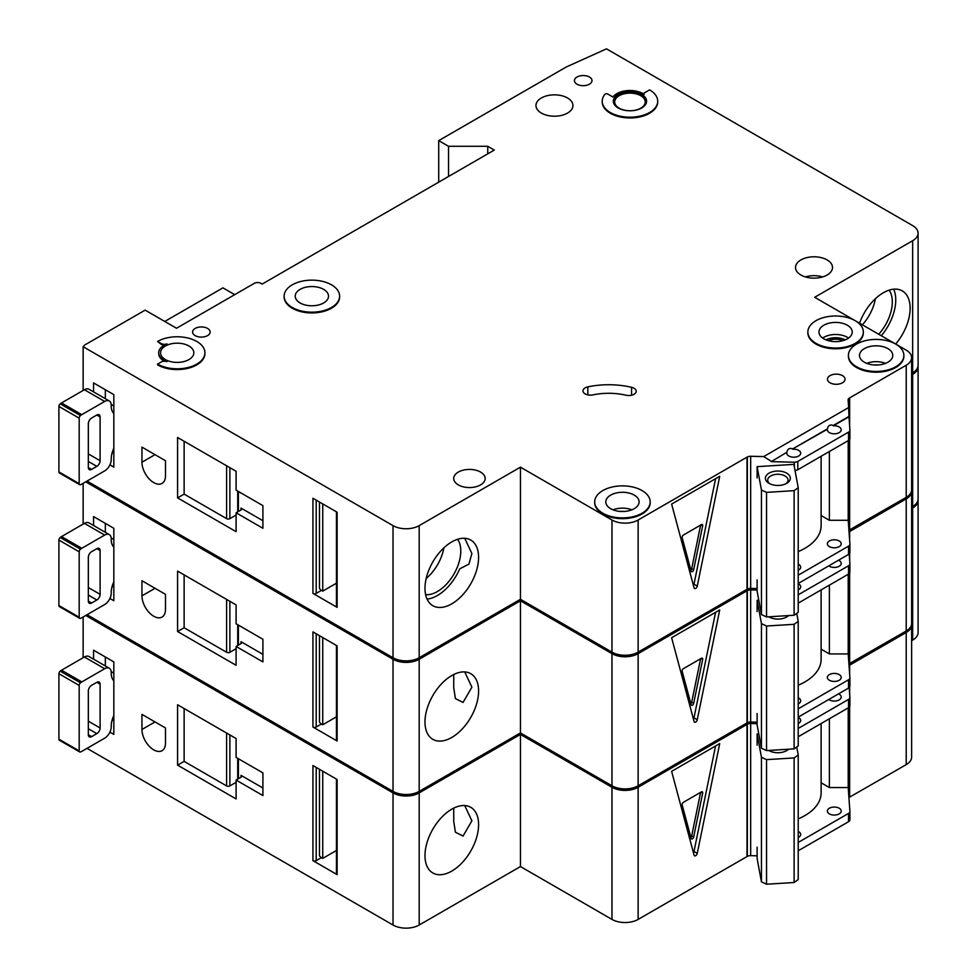 <?xml version="1.0" encoding="UTF-8"?>
<svg xmlns="http://www.w3.org/2000/svg" width="977" height="977" viewBox="0 0 977 977"><rect width="100%" height="100%" fill="white"/><g stroke="black" fill="none" stroke-linecap="round" stroke-linejoin="round"><path stroke-width="1.47" d="M769.033 483.346L769.033 483.346A12.481 7.205 180 0 1 769.033 473.149A12.481 7.205 180 0 1 786.693 473.149A12.481 7.205 180 0 1 786.693 483.346A12.481 7.205 180 0 1 769.033 483.346M785.789 483.823A10.173 5.874 0 0 0 788.036 480.134A10.173 5.874 0 0 0 785.056 475.982A10.173 5.874 0 0 0 773.967 474.712A10.173 5.874 0 0 0 767.69 480.134A10.173 5.874 0 0 0 769.937 483.823M761.449 490.002L766.542 492.371L794.118 490.662L794.118 615.241L798.221 612.298L798.221 487.731L793.886 464.368L757.114 466.652L761.449 490.002L761.449 614.582L766.542 616.951L794.118 615.241M794.118 490.662L798.221 487.731M798.221 551.602A55.481 32.033 0 0 0 821.12 525.675L821.12 456.271M757.114 579.898L757.114 591.219L761.449 614.582M757.114 466.652L757.114 477.973M766.542 492.371L766.542 616.951M427.059 599.084A37.908 21.885 120 0 0 437.403 595.518A37.908 21.885 120 0 0 459.715 568.846L468.923 564.095L471.891 553.556L464.722 538.278M425.618 594.663A33.047 19.076 120 0 0 437.403 591.537A33.047 19.076 120 0 0 457.676 566.281A33.047 19.076 120 0 0 457.578 539.292M426.18 578.494A33.047 19.076 120 0 0 443.863 547.877M113.833 448.248A18.49 10.674 120 0 0 111.219 458.811L111.219 459.569A9.245 5.337 120 0 1 104.686 470.89L81.799 484.103A9.245 5.337 120 0 1 80.493 484.714A2.308 1.331 120 0 1 79.662 484.677A2.308 1.331 120 0 1 79.186 483.615L79.186 418.156L58.913 406.456A2.308 1.331 -60 0 1 60.22 403.855A9.245 5.337 -60 0 1 61.527 402.939L84.413 389.725A9.245 5.337 -60 0 1 89.041 389.273L109.302 400.973A9.245 5.337 120 0 0 104.686 401.437L81.799 414.651A9.245 5.337 120 0 0 80.493 415.555A2.308 1.331 120 0 0 79.186 418.156M79.662 484.677L59.389 472.966A2.308 1.331 -60 0 1 58.913 471.915L58.913 406.456M105.333 389.738L105.333 398.677M109.302 400.973A9.245 5.337 120 0 1 111.219 405.211L111.219 405.968A18.49 10.674 120 0 0 113.833 413.515M88.333 467.495L91.606 469.387A4.629 2.675 120 0 1 89.298 469.607A4.629 2.675 120 0 1 88.333 467.495L88.333 423.7A4.629 2.675 120 0 1 91.606 418.046L96.833 415.017L100.106 416.91A4.629 2.675 120 0 0 99.153 414.798A4.629 2.675 120 0 0 96.833 415.017M100.106 416.91L100.106 460.704A4.629 2.675 120 0 1 96.833 466.359L91.606 469.387M113.833 453.523L112.184 452.571M111.183 404.356L113.833 405.895M878.726 334.268A33.047 19.076 120 0 0 889.119 290.157M862.373 324.828A33.047 19.076 120 0 0 875.392 298.73M881.291 335.758A37.908 21.885 120 0 0 893.674 289.192M195.156 335.612A8.781 5.068 180 0 1 192.591 332.021A8.781 5.068 180 0 1 198.013 327.332A8.781 5.068 180 0 1 207.576 328.431A8.781 5.068 180 0 1 210.153 332.021A8.781 5.068 180 0 1 204.73 336.711A8.781 5.068 180 0 1 195.156 335.612M577.004 84.193A8.781 5.068 180 0 1 574.427 80.615A8.781 5.068 180 0 1 579.85 75.925A8.781 5.068 180 0 1 589.424 77.024A8.781 5.068 180 0 1 592.001 80.615A8.781 5.068 180 0 1 586.579 85.292A8.781 5.068 180 0 1 577.004 84.193M153.719 482.601A16.646 9.611 -120 0 0 162.048 483.42A16.646 9.611 -120 0 0 165.492 475.799L165.492 460.704L141.946 447.112L141.946 462.206A16.646 9.611 -120 0 0 153.719 482.601M842.919 340.655A11.785 6.802 0 0 0 828.276 340.655M634.036 388.248A7.401 4.274 180 0 1 636.198 391.264A7.401 4.274 180 0 1 626.037 395.233A46.237 26.697 180 0 0 592.905 394.891A7.401 4.274 180 0 1 582.976 390.885A7.401 4.274 180 0 1 587.836 386.868A61.026 35.233 180 0 1 631.582 387.307A7.401 4.274 180 0 1 634.036 388.248M292.257 307.486A27.735 16.011 0 0 0 322.483 310.955A27.735 16.011 0 0 0 339.605 296.165A27.735 16.011 0 0 0 331.484 284.832A27.735 16.011 0 0 0 301.258 281.364A27.735 16.011 0 0 0 284.124 296.165A27.735 16.011 0 0 0 292.257 307.486M339.605 296.532A27.735 16.011 180 0 1 339.605 296.91A27.735 16.011 180 0 1 322.483 311.712A27.735 16.011 180 0 1 292.257 308.243A27.735 16.011 180 0 1 284.124 296.91A27.735 16.011 180 0 1 284.136 296.532M323.643 289.363A16.646 9.611 0 0 0 305.496 287.287A16.646 9.611 0 0 0 295.225 296.165A16.646 9.611 0 0 0 300.098 302.955A16.646 9.611 0 0 0 318.233 305.044A16.646 9.611 0 0 0 328.516 296.165A16.646 9.611 0 0 0 323.643 289.363M157.566 341.462L161.156 343.538A4.629 2.675 180 0 0 166.982 343.88A18.49 10.674 180 0 0 158.689 352.782A18.49 10.674 180 0 0 166.982 361.685A4.629 2.675 180 0 0 161.156 362.027L157.566 364.103A27.735 16.011 0 0 0 187.792 367.584A27.735 16.011 0 0 0 204.914 352.782A27.735 16.011 0 0 0 196.792 341.462A27.735 16.011 0 0 0 157.566 341.462L161.156 344.295A4.629 2.675 0 0 0 164.38 345.076M188.952 345.992A16.646 9.611 0 0 0 170.804 343.904A16.646 9.611 0 0 0 160.533 352.782A16.646 9.611 0 0 0 165.406 359.585A16.646 9.611 0 0 0 183.542 361.661A16.646 9.611 0 0 0 193.825 352.782A16.646 9.611 0 0 0 188.952 345.992M815.978 343.342A27.735 16.011 0 0 0 846.216 346.823A27.735 16.011 0 0 0 863.338 332.021A27.735 16.011 0 0 0 855.217 320.7A27.735 16.011 0 0 0 824.979 317.22A27.735 16.011 0 0 0 807.857 332.021A27.735 16.011 0 0 0 815.978 343.342M863.326 332.4A27.735 16.011 180 0 1 863.338 332.778A27.735 16.011 180 0 1 846.216 347.568A27.735 16.011 180 0 1 815.978 344.099A27.735 16.011 180 0 1 807.857 332.778A27.735 16.011 180 0 1 807.869 332.4M847.364 325.231A16.646 9.611 0 0 0 829.229 323.143A16.646 9.611 0 0 0 818.958 332.021A16.646 9.611 0 0 0 823.831 338.811A16.646 9.611 0 0 0 841.966 340.9A16.646 9.611 0 0 0 852.237 332.021A16.646 9.611 0 0 0 847.364 325.231M887.91 348.63A16.646 9.611 0 0 0 869.762 346.554A16.646 9.611 0 0 0 859.491 355.42A16.646 9.611 0 0 0 864.364 362.223A16.646 9.611 0 0 0 882.512 364.299A16.646 9.611 0 0 0 892.783 355.42A16.646 9.611 0 0 0 887.91 348.63M895.75 344.099A27.735 16.011 0 0 0 865.524 340.631A27.735 16.011 0 0 0 848.402 355.42A27.735 16.011 0 0 0 856.524 366.754A27.735 16.011 0 0 0 886.75 370.222A27.735 16.011 0 0 0 903.872 355.42A27.735 16.011 0 0 0 895.75 344.099L855.229 320.712M903.872 355.799A27.735 16.011 180 0 1 903.872 356.178A27.735 16.011 180 0 1 886.75 370.979A27.735 16.011 180 0 1 856.524 367.511A27.735 16.011 180 0 1 848.402 356.178A27.735 16.011 180 0 1 848.402 355.799M634.22 495.095A16.646 9.611 0 0 0 616.072 493.019A16.646 9.611 0 0 0 605.801 501.897A16.646 9.611 0 0 0 610.674 508.687A16.646 9.611 0 0 0 628.809 510.776A16.646 9.611 0 0 0 639.092 501.897A16.646 9.611 0 0 0 634.22 495.095M602.833 513.218A27.735 16.011 0 0 0 633.059 516.686A27.735 16.011 0 0 0 650.181 501.897A27.735 16.011 0 0 0 642.06 490.564A27.735 16.011 0 0 0 611.834 487.096A27.735 16.011 0 0 0 594.7 501.897A27.735 16.011 0 0 0 602.833 513.218M650.181 502.276A27.735 16.011 180 0 1 650.181 502.654A27.735 16.011 180 0 1 633.059 517.444A27.735 16.011 180 0 1 602.833 513.975A27.735 16.011 180 0 1 594.7 502.654A27.735 16.011 180 0 1 594.712 502.276M640.753 95.709A15.253 8.805 0 0 0 624.12 93.804A15.253 8.805 0 0 0 614.704 101.938A15.253 8.805 0 0 0 619.174 108.166A15.253 8.805 0 0 0 635.807 110.083A15.253 8.805 0 0 0 645.223 101.938A15.253 8.805 0 0 0 640.753 95.709M613.336 101.559A16.646 9.611 180 0 1 623.9 92.986A16.646 9.611 180 0 1 641.73 95.148A16.646 9.611 180 0 1 646.591 101.559M641.73 94.39A16.646 9.611 0 0 0 623.595 92.302A16.646 9.611 0 0 0 613.324 101.181A16.646 9.611 0 0 0 618.197 107.983A16.646 9.611 0 0 0 636.332 110.059A16.646 9.611 0 0 0 646.603 101.181A16.646 9.611 0 0 0 641.73 94.39M657.704 101.181A27.735 16.011 0 0 1 629.97 117.203A27.735 16.011 0 0 1 602.223 101.181A27.735 16.011 0 0 1 604.861 94.378A1.844 1.062 180 0 1 607.841 94.073L612.933 97.016A18.49 10.674 180 0 1 643.037 93.633A18.49 10.674 180 0 1 644.173 94.354A1.844 1.062 180 0 1 643.745 93.67A1.844 1.062 180 0 1 644.295 92.913L649.583 89.86A27.735 16.011 0 0 1 657.704 101.181L657.704 101.938A27.735 16.011 180 0 1 629.97 117.961A27.735 16.011 180 0 1 602.223 101.938A27.735 16.011 180 0 1 602.235 101.559M859.54 323.192A37.908 21.885 -60 0 1 883.33 292.758A37.908 21.885 -60 0 1 902.284 290.89A37.908 21.885 -60 0 1 895.677 344.063M451.789 541.905A37.908 21.885 -60 0 1 470.743 540.037A37.908 21.885 -60 0 1 476.556 570.409A37.908 21.885 -60 0 1 451.789 603.823A37.908 21.885 -60 0 1 432.835 605.691A37.908 21.885 -60 0 1 427.022 575.319A37.908 21.885 -60 0 1 451.789 541.905M567.527 97.981A18.49 10.674 0 0 0 547.364 95.661A18.49 10.674 0 0 0 535.958 105.528A18.49 10.674 0 0 0 541.368 113.076A18.49 10.674 0 0 0 561.519 115.396A18.49 10.674 0 0 0 572.937 105.528A18.49 10.674 0 0 0 567.527 97.981M827.104 259.919A18.49 10.674 0 0 0 806.941 257.61A18.49 10.674 0 0 0 795.522 267.466A18.49 10.674 0 0 0 800.945 275.025A18.49 10.674 0 0 0 821.095 277.334A18.49 10.674 0 0 0 832.514 267.466A18.49 10.674 0 0 0 827.104 259.919M480.562 472.074A15.717 9.074 0 0 0 463.428 470.108A15.717 9.074 0 0 0 453.731 478.486A15.717 9.074 0 0 0 458.335 484.91A15.717 9.074 0 0 0 475.457 486.876A15.717 9.074 0 0 0 485.166 478.486A15.717 9.074 0 0 0 480.562 472.074M842.467 375.62A8.781 5.068 0 0 0 832.892 374.521A8.781 5.068 0 0 0 827.47 379.21A8.781 5.068 0 0 0 830.035 382.801A8.781 5.068 0 0 0 839.609 383.9A8.781 5.068 0 0 0 845.032 379.21A8.781 5.068 0 0 0 842.467 375.62M771.244 461.657L786.888 452.253L771.244 461.657L794.338 462.206A4.629 2.675 0 0 0 797.806 461.425L848.549 432.127A4.629 2.675 0 0 0 849.905 430.246A4.629 2.675 0 0 0 849.905 430.136L848.952 416.422L833.308 425.447C830.059 424.348 828.105 425.483 827.421 428.854L827.421 429.221A6.937 4.006 0 0 0 827.36 429.795A6.937 4.006 0 0 0 829.388 432.628A6.937 4.006 0 0 0 836.947 433.495A6.937 4.006 0 0 0 841.221 429.795A6.937 4.006 0 0 0 839.194 426.961A6.937 4.006 0 0 0 833.308 425.825L848.952 416.8M827.421 428.854L792.774 448.858C789.526 447.759 787.56 448.895 786.888 452.253M792.774 448.858L827.421 429.221M786.888 452.632A6.937 4.006 0 0 0 786.815 453.194A6.937 4.006 0 0 0 788.854 456.027A6.937 4.006 0 0 0 796.402 456.894A6.937 4.006 0 0 0 800.688 453.194A6.937 4.006 0 0 0 798.661 450.36A6.937 4.006 0 0 0 792.774 449.237M798.221 570.263A6.937 4.006 0 0 0 800.688 567.197A6.937 4.006 0 0 0 798.661 564.376A6.937 4.006 0 0 0 798.221 564.144M839.194 540.965A6.937 4.006 0 0 0 831.635 540.098A6.937 4.006 0 0 0 827.36 543.798A6.937 4.006 0 0 0 829.388 546.631A6.937 4.006 0 0 0 836.947 547.499A6.937 4.006 0 0 0 841.221 543.798A6.937 4.006 0 0 0 839.194 540.965M204.914 353.161A27.735 16.011 180 0 1 204.914 353.54A27.735 16.011 180 0 1 187.792 368.341A27.735 16.011 180 0 1 157.566 364.861L157.566 364.103M158.689 353.161A18.49 10.674 0 0 0 158.689 353.54A18.49 10.674 0 0 0 164.38 361.246M855.193 320.688L814.671 297.289L912.665 240.721A18.49 10.674 0 0 0 918.087 233.161A18.49 10.674 0 0 0 912.665 225.614L606.497 48.85L566.22 67.022L438.71 140.627L448.528 146.294L487.755 146.294L494.289 150.067L262.178 284.075L260.871 283.33A4.629 2.675 0 0 0 254.325 283.33L176.519 328.248L145.133 310.124L84.645 345.052L83.13 346.713L393.023 525.626A18.49 10.674 0 0 0 419.182 525.626L520.448 467.165L611.981 520.008A18.49 10.674 0 0 0 638.14 520.008L747.332 456.98L747.332 589.094A4.629 2.675 0 0 1 750.666 588.386L757.114 588.545M771.244 461.278L763.709 456.577L750.666 456.271A4.629 2.675 0 0 0 747.332 456.98M763.709 456.577L848.647 407.543L848.109 400.008A4.629 2.675 0 0 1 848.097 399.898A4.629 2.675 0 0 1 849.331 398.079L906.216 365.239A18.49 10.674 0 0 0 911.626 357.692A18.49 10.674 0 0 0 906.216 350.145L895.775 344.112M419.182 525.626L419.182 657.753L520.448 599.292L611.981 652.135A18.49 10.674 0 0 0 638.14 652.135L747.002 589.29L747.002 457.163M419.182 657.753A18.49 10.674 180 0 1 393.023 657.753L393.023 525.626M87.026 481.087L393.023 657.753M918.087 233.161L918.087 365.288A18.49 10.674 180 0 1 912.665 372.835L912.665 240.721M911.626 373.446L912.665 372.835M849.331 530.022L906.216 497.366A18.49 10.674 0 0 0 911.626 489.819L911.626 357.692M849.331 439.833L849.331 530.206A4.629 2.675 0 0 0 848.928 530.499M234.712 294.651L222.951 287.861L164.759 321.457M109.912 464.857L113.833 467.116L113.833 394.635L93.572 382.935L93.572 391.887M236.104 531.671L236.104 512.791L262.911 528.276L262.911 505.622L236.104 490.149L236.104 471.268L177.582 437.488L177.582 497.879L236.104 531.671M83.13 346.713L83.13 390.47M337.126 605.471L337.126 512.229L312.933 498.258L312.933 593.393L337.126 607.352A2.308 1.331 180 0 1 336.442 606.412L336.442 511.838M336.442 583.208L322.74 591.122L322.74 503.924M322.74 591.122L321.433 590.377L316.206 593.393A2.308 1.331 180 0 1 312.933 593.393M319.467 502.031L319.467 588.484A4.629 2.675 -120 0 0 321.433 590.377M697.26 586.102A2.308 1.331 -60 0 1 694.525 588.52A2.308 1.331 -60 0 1 694.097 587.922L671.626 504.071L719.719 476.312L697.26 586.102L693.988 584.209L715.579 478.706M848.647 407.543L848.952 416.422M848.207 440.639L848.207 520.289L829.388 520.289L829.388 451.496M798.221 575.184L848.549 546.131A4.629 2.675 0 0 0 849.905 544.25A4.629 2.675 0 0 0 849.905 544.14L848.207 520.289M797.806 461.425L797.806 469.729A4.629 2.675 180 0 1 795.022 470.499M797.806 469.729L848.549 440.432A4.629 2.675 180 0 0 849.905 438.551A4.629 2.675 180 0 0 849.905 438.441L849.905 430.356M798.221 583.489L848.549 554.435A4.629 2.675 0 0 0 849.905 552.555A4.629 2.675 0 0 0 849.905 552.445L849.905 544.36M520.448 467.165L520.448 599.292M849.331 398.079L849.331 422.149M849.66 397.895L849.66 426.705M849.66 439.406L849.66 530.022M438.71 140.627L438.71 182.162M448.528 146.294L448.528 176.495M487.755 146.294L487.755 153.841M821.12 515.514L829.388 520.289M693.45 585.492A2.308 1.331 120 0 0 693.988 584.209M702.658 525.809A1.844 1.062 120 0 0 702.316 524.551A1.844 1.062 120 0 0 701.388 524.649L683.424 535.017A1.844 1.062 120 0 0 682.166 537.643L691.142 571.166A1.844 1.062 120 0 0 691.484 571.655A1.844 1.062 120 0 0 693.67 569.713L702.658 525.809L701.01 524.869M700.607 525.101L691.704 568.577L693.67 569.713M690.861 570.116A1.844 1.062 120 0 0 691.704 568.577M241.014 508.077A2.308 1.331 180 0 1 241.685 509.017A2.308 1.331 180 0 1 241.014 509.97L241.014 508.077L262.911 520.717M241.014 509.97L236.104 512.791M236.104 515.038L229.876 518.64A2.308 1.331 180 0 1 226.603 518.64L226.603 465.785M184.128 441.262L184.128 494.106L226.603 518.64M184.128 494.106L177.582 497.879M113.833 581.877A18.49 10.674 120 0 0 111.219 592.453L111.219 593.198A9.245 5.337 120 0 1 104.686 604.531L81.799 617.745A9.245 5.337 120 0 1 80.493 618.343A2.308 1.331 120 0 1 79.662 618.307A2.308 1.331 120 0 1 79.186 617.244L79.186 551.797L58.913 540.086A2.308 1.331 -60 0 1 60.22 537.484A9.245 5.337 -60 0 1 61.527 536.581L84.413 523.367A9.245 5.337 -60 0 1 89.041 522.903L109.302 534.614A9.245 5.337 120 0 0 104.686 535.066L81.799 548.28A9.245 5.337 120 0 0 80.493 549.184A2.308 1.331 120 0 0 79.186 551.797M79.662 618.307L59.389 606.607A2.308 1.331 -60 0 1 58.913 605.545L58.913 540.086M105.333 523.367L105.333 532.318M109.302 534.614A9.245 5.337 120 0 1 111.219 538.84L111.219 539.597A18.49 10.674 120 0 0 113.833 547.144M88.333 601.124L91.606 603.017A4.629 2.675 120 0 1 89.298 603.249A4.629 2.675 120 0 1 88.333 601.124L88.333 557.342A4.629 2.675 120 0 1 91.606 551.675L96.833 548.659L100.106 550.539A4.629 2.675 120 0 0 99.153 548.427A4.629 2.675 120 0 0 96.833 548.659M100.106 550.539L100.106 594.334A4.629 2.675 120 0 1 96.833 600L91.606 603.017M113.833 587.165L112.184 586.212M111.183 537.985L113.833 539.524M113.833 715.518A18.49 10.674 120 0 0 111.219 726.082L111.219 726.839A9.245 5.337 120 0 1 104.686 738.16L81.799 751.374A9.245 5.337 120 0 1 80.493 751.972A2.308 1.331 120 0 1 79.662 751.936A2.308 1.331 120 0 1 79.186 750.886L79.186 685.427L58.913 673.727A2.308 1.331 -60 0 1 60.22 671.126A9.245 5.337 -60 0 1 61.527 670.21L84.413 656.996A9.245 5.337 -60 0 1 89.041 656.544L109.302 668.244A9.245 5.337 120 0 0 104.686 668.708L81.799 681.922A9.245 5.337 120 0 0 80.493 682.825A2.308 1.331 120 0 0 79.186 685.427M79.662 751.936L59.389 740.236A2.308 1.331 -60 0 1 58.913 739.186L58.913 673.727M105.333 656.996L105.333 665.948M109.302 668.244A9.245 5.337 120 0 1 111.219 672.481L111.219 673.226A18.49 10.674 120 0 0 113.833 680.786M88.333 734.765L91.606 736.646A4.629 2.675 120 0 1 89.298 736.878A4.629 2.675 120 0 1 88.333 734.765L88.333 690.971A4.629 2.675 120 0 1 91.606 685.317L96.833 682.288L100.106 684.181A4.629 2.675 120 0 0 99.153 682.068A4.629 2.675 120 0 0 96.833 682.288M100.106 684.181L100.106 727.975A4.629 2.675 120 0 1 96.833 733.629L91.606 736.646M113.833 720.794L112.184 719.841M111.183 671.626L113.833 673.153M788.573 615.583A12.481 7.205 180 0 1 786.693 616.976A12.481 7.205 180 0 1 769.033 616.976L769.033 616.976A12.481 7.205 180 0 1 768.752 616.805M769.143 616.792A10.173 5.874 0 0 0 769.937 617.452M757.114 611.602L757.114 600.281L761.449 623.644L766.542 626.013L794.118 624.303L794.118 748.87L798.221 745.939L798.221 621.36L796.743 613.361M794.118 624.303L798.221 621.36M798.221 685.231A55.481 32.033 0 0 0 821.12 659.316L821.12 589.913M757.114 713.528L757.114 724.861L761.449 748.211L766.542 750.58L794.118 748.87M761.449 623.644L761.449 748.211M766.542 626.013L766.542 750.58M785.789 617.452A10.173 5.874 0 0 0 787.499 615.644M757.114 600.281L758.775 600.183M788.573 749.212A12.481 7.205 180 0 1 786.693 750.617A12.481 7.205 180 0 1 769.033 750.617L769.033 750.617A12.481 7.205 180 0 1 768.752 750.446M769.143 750.421A10.173 5.874 0 0 0 769.937 751.081M757.114 745.243L757.114 733.922L761.449 757.273L766.542 759.642L794.118 757.932L794.118 882.512L798.221 879.569L798.221 755.001L796.743 747.002M794.118 757.932L798.221 755.001M798.221 818.873A55.481 32.033 0 0 0 821.12 792.945L821.12 723.542M757.114 847.169L757.114 858.49L761.449 881.852L766.542 884.222L794.118 882.512M761.449 757.273L761.449 881.852M766.542 759.642L766.542 884.222M785.789 751.081A10.173 5.874 0 0 0 787.499 749.286M757.114 733.922L758.775 733.812M153.719 616.231A16.646 9.611 -120 0 0 162.048 617.061A16.646 9.611 -120 0 0 165.492 609.44L165.492 594.334L141.946 580.741L141.946 595.848A16.646 9.611 -120 0 0 153.719 616.231M608.5 650.132A27.735 16.011 180 0 1 602.833 647.604A27.735 16.011 180 0 1 598.461 644.332M453.719 687.784L455.416 698.592L463.061 702.439L471.891 687.185L464.722 671.92M451.789 675.547A37.908 21.885 -60 0 1 470.743 673.666A37.908 21.885 -60 0 1 476.556 704.051A37.908 21.885 -60 0 1 451.789 737.452A37.908 21.885 -60 0 1 432.835 739.333A37.908 21.885 -60 0 1 427.022 708.948A37.908 21.885 -60 0 1 451.789 675.547M798.221 589.888A6.937 4.006 0 0 0 800.688 586.835A6.937 4.006 0 0 0 798.661 584.002A6.937 4.006 0 0 0 798.221 583.77M828.777 565.854A6.937 4.006 0 0 0 829.388 566.257A6.937 4.006 0 0 0 836.947 567.124A6.937 4.006 0 0 0 841.221 563.424A6.937 4.006 0 0 0 839.194 560.59A6.937 4.006 0 0 0 838.498 560.248M798.221 703.892A6.937 4.006 0 0 0 800.688 700.839A6.937 4.006 0 0 0 798.661 698.005A6.937 4.006 0 0 0 798.221 697.773M839.194 674.606A6.937 4.006 0 0 0 831.635 673.727A6.937 4.006 0 0 0 827.36 677.427A6.937 4.006 0 0 0 829.388 680.261A6.937 4.006 0 0 0 836.947 681.128A6.937 4.006 0 0 0 841.221 677.427A6.937 4.006 0 0 0 839.194 674.606M85.72 481.844L393.023 659.267A18.49 10.674 0 0 0 419.182 659.267L520.448 600.794L611.981 653.65A18.49 10.674 0 0 0 638.14 653.65L747.332 590.609L747.332 722.736A4.629 2.675 0 0 1 750.666 722.027L757.114 722.174M757.114 590.047L750.666 589.9A4.629 2.675 0 0 0 747.332 590.609M911.59 490.576A18.49 10.674 0 0 1 911.626 491.321A18.49 10.674 0 0 1 906.216 498.881L849.331 531.72A4.629 2.675 0 0 0 849.025 531.928M911.626 374.948L912.665 374.35A18.49 10.674 0 0 0 918.087 366.802A18.49 10.674 0 0 0 918.038 366.045M419.182 659.267L419.182 791.382L520.448 732.921L611.981 785.777A18.49 10.674 0 0 0 638.14 785.777L747.002 722.919L747.002 590.792M419.182 791.382A18.49 10.674 180 0 1 393.023 791.382L393.023 659.267M87.026 614.716L393.023 791.382M918.087 366.802L918.087 498.929A18.49 10.674 180 0 1 912.665 506.477L912.665 374.35M911.626 507.075L912.665 506.477M849.331 663.652L906.216 630.995A18.49 10.674 0 0 0 911.626 623.448L911.626 491.321M849.331 573.475L849.331 663.847A4.629 2.675 0 0 0 848.928 664.128M109.912 598.486L113.833 600.757L113.833 528.276L93.572 516.577L93.572 525.516M236.104 665.3L236.104 646.432L262.911 661.905L262.911 639.251L236.104 623.778L236.104 604.91L177.582 571.118L177.582 631.521L236.104 665.3M83.13 483.334L83.13 524.099M337.126 739.101L337.126 645.858L312.933 631.899L312.933 727.022L337.126 740.993A2.308 1.331 180 0 1 336.442 740.053L336.442 645.467M336.442 716.849L322.74 724.763L322.74 637.554M322.74 724.763L321.433 724.006L316.206 727.022A2.308 1.331 180 0 1 312.933 727.022M319.467 635.673L319.467 722.113A4.629 2.675 -120 0 0 321.433 724.006M697.26 719.731A2.308 1.331 -60 0 1 694.525 722.162A2.308 1.331 -60 0 1 694.097 721.563L671.626 637.712L719.719 609.941L697.26 719.731L693.988 717.851L715.579 612.335M798.221 594.822L848.549 565.768A4.629 2.675 0 0 0 849.905 563.876A4.629 2.675 0 0 0 849.905 563.766L849.196 553.971M848.207 574.268L848.207 653.931L829.388 653.931L829.388 585.125M798.221 708.826L848.549 679.772A4.629 2.675 0 0 0 849.905 677.879A4.629 2.675 0 0 0 849.905 677.769L848.207 653.931M798.221 603.127L848.549 574.073A4.629 2.675 180 0 0 849.905 572.18A4.629 2.675 180 0 0 849.905 572.07L849.905 563.985M798.221 717.13L848.549 688.077A4.629 2.675 0 0 0 849.905 686.184A4.629 2.675 0 0 0 849.905 686.074L849.905 677.989M520.448 600.794L520.448 732.921M849.331 531.72L849.331 536.153M849.331 553.837L849.331 555.791M849.66 531.525L849.66 540.721M849.66 553.409L849.66 560.346M849.66 573.047L849.66 663.652M821.12 649.155L829.388 653.931M693.45 719.133A2.308 1.331 120 0 0 693.988 717.851M702.658 659.451A1.844 1.062 120 0 0 702.316 658.18A1.844 1.062 120 0 0 701.388 658.278L683.424 668.647A1.844 1.062 120 0 0 682.166 671.284L691.142 704.808A1.844 1.062 120 0 0 691.484 705.284A1.844 1.062 120 0 0 693.67 703.342L702.658 659.451L701.01 658.498M700.607 658.73L691.704 702.219L693.67 703.342M690.861 703.745A1.844 1.062 120 0 0 691.704 702.219M241.014 641.706A2.308 1.331 180 0 1 241.685 642.658A2.308 1.331 180 0 1 241.014 643.599L241.014 641.706L262.911 654.358M241.014 643.599L236.104 646.432M236.104 648.679L229.876 652.27A2.308 1.331 180 0 1 226.603 652.27L226.603 599.426M184.128 574.891L184.128 627.747L226.603 652.27M184.128 627.747L177.582 631.521M153.719 749.86A16.646 9.611 -120 0 0 162.048 750.69A16.646 9.611 -120 0 0 165.492 743.07L165.492 727.975L141.946 714.382L141.946 729.477A16.646 9.611 -120 0 0 153.719 749.86M608.5 783.762A27.735 16.011 180 0 1 602.833 781.246A27.735 16.011 180 0 1 598.461 777.961M453.719 821.413L455.416 832.221L463.061 836.068L471.891 820.814L464.722 805.549M451.789 809.176A37.908 21.885 -60 0 1 470.743 807.295A37.908 21.885 -60 0 1 476.556 837.68A37.908 21.885 -60 0 1 451.789 871.093A37.908 21.885 -60 0 1 432.835 872.962A37.908 21.885 -60 0 1 427.022 842.589A37.908 21.885 -60 0 1 451.789 809.176M798.221 723.53A6.937 4.006 0 0 0 800.688 720.464A6.937 4.006 0 0 0 798.661 717.631A6.937 4.006 0 0 0 798.221 717.411M828.777 699.495A6.937 4.006 0 0 0 829.388 699.898A6.937 4.006 0 0 0 836.947 700.765A6.937 4.006 0 0 0 841.221 697.065A6.937 4.006 0 0 0 839.194 694.232A6.937 4.006 0 0 0 838.498 693.878M798.221 837.533A6.937 4.006 0 0 0 800.688 834.468A6.937 4.006 0 0 0 798.661 831.635A6.937 4.006 0 0 0 798.221 831.415M839.194 808.235A6.937 4.006 0 0 0 831.635 807.368A6.937 4.006 0 0 0 827.36 811.069A6.937 4.006 0 0 0 829.388 813.902A6.937 4.006 0 0 0 836.947 814.769A6.937 4.006 0 0 0 841.221 811.069A6.937 4.006 0 0 0 839.194 808.235M85.72 615.473L393.023 792.897A18.49 10.674 0 0 0 419.182 792.897L520.448 734.435L611.981 787.279A18.49 10.674 0 0 0 638.14 787.279L747.332 724.238L747.332 856.365A4.629 2.675 0 0 1 750.666 855.657L757.114 855.815M757.114 723.688L750.666 723.53A4.629 2.675 0 0 0 747.332 724.238M911.59 624.205A18.49 10.674 0 0 1 911.626 624.962A18.49 10.674 0 0 1 906.216 632.51L849.331 665.349A4.629 2.675 0 0 0 849.025 665.557M911.626 508.59L912.665 507.979A18.49 10.674 0 0 0 918.087 500.432A18.49 10.674 0 0 0 918.038 499.674M419.182 792.897L419.182 925.024L520.448 866.562L611.981 919.406A18.49 10.674 0 0 0 638.14 919.406L747.002 856.56L747.002 724.433M419.182 925.024A18.49 10.674 180 0 1 393.023 925.024L393.023 792.897M87.026 748.358L393.023 925.024M918.087 500.432L918.087 632.559A18.49 10.674 180 0 1 912.665 640.106L912.665 507.979M911.626 640.704L912.665 640.106M849.331 797.293L906.216 764.637A18.49 10.674 0 0 0 911.626 757.09L911.626 624.962M849.331 707.104L849.331 797.476A4.629 2.675 0 0 0 848.928 797.769M109.912 732.127L113.833 734.386L113.833 661.905L93.572 650.206L93.572 659.157M236.104 798.942L236.104 780.061L262.911 795.547L262.911 772.892L236.104 757.419L236.104 738.539L177.582 704.759L177.582 765.15L236.104 798.942M83.13 616.963L83.13 657.741M337.126 872.742L337.126 779.499L312.933 765.528L312.933 860.664L337.126 874.623A2.308 1.331 180 0 1 336.442 873.682L336.442 779.109M336.442 850.478L322.74 858.392L322.74 771.195M322.74 858.392L321.433 857.635L316.206 860.664A2.308 1.331 180 0 1 312.933 860.664M319.467 769.302L319.467 855.754A4.629 2.675 -120 0 0 321.433 857.635M697.26 853.373A2.308 1.331 -60 0 1 694.525 855.791A2.308 1.331 -60 0 1 694.097 855.193L671.626 771.341L719.719 743.582L697.26 853.373L693.988 851.48L715.579 745.976M798.221 728.451L848.549 699.398A4.629 2.675 0 0 0 849.905 697.517A4.629 2.675 0 0 0 849.905 697.407L849.196 687.6M848.207 707.91L848.207 787.56L829.388 787.56L829.388 718.767M798.221 842.455L848.549 813.401A4.629 2.675 0 0 0 849.905 811.521A4.629 2.675 0 0 0 849.905 811.411L848.207 787.56M798.221 736.756L848.549 707.702A4.629 2.675 180 0 0 849.905 705.821A4.629 2.675 180 0 0 849.905 705.712L849.905 697.627M798.221 850.759L848.549 821.706A4.629 2.675 0 0 0 849.905 819.825A4.629 2.675 0 0 0 849.905 819.715L849.905 811.631M520.448 734.435L520.448 866.562M849.331 665.349L849.331 669.795M849.331 687.478L849.331 689.42M849.66 665.166L849.66 674.35M849.66 687.051L849.66 693.975M849.66 706.676L849.66 797.293M821.12 782.785L829.388 787.56M693.45 852.762A2.308 1.331 120 0 0 693.988 851.48M702.658 793.08A1.844 1.062 120 0 0 702.316 791.822A1.844 1.062 120 0 0 701.388 791.907L683.424 802.288A1.844 1.062 120 0 0 682.166 804.914L691.142 838.437A1.844 1.062 120 0 0 691.484 838.925A1.844 1.062 120 0 0 693.67 836.984L702.658 793.08L701.01 792.139M700.607 792.359L691.704 835.848L693.67 836.984M690.861 837.374A1.844 1.062 120 0 0 691.704 835.848M241.014 775.347A2.308 1.331 180 0 1 241.685 776.288A2.308 1.331 180 0 1 241.014 777.228L241.014 775.347L262.911 787.987M241.014 777.228L236.104 780.061M236.104 782.308L229.876 785.911A2.308 1.331 180 0 1 226.603 785.911L226.603 733.055M184.128 708.533L184.128 761.376L226.603 785.911M184.128 761.376L177.582 765.15M58.913 471.915L79.186 483.615M88.333 453.902L100.106 460.704M88.333 461.449L96.833 466.359M60.22 403.855L80.493 415.555M61.527 402.939L81.799 414.651M84.413 389.725L104.686 401.437M866.733 363.359A16.646 9.611 180 0 1 885.541 363.359M878.079 364.971A14.337 8.28 0 0 0 874.195 364.971M613.043 509.823A16.646 9.611 180 0 1 631.85 509.823M624.388 511.435A14.337 8.28 0 0 0 620.505 511.435M822.658 338.066A16.646 9.611 180 0 1 847.364 337.309A16.646 9.611 180 0 1 848.549 338.066M845.227 339.862A14.337 8.28 0 0 0 825.968 339.862M805.378 276.906A18.49 10.674 180 0 1 822.671 276.906M337.126 512.229L337.126 607.352M316.206 500.151L316.206 593.393M638.14 520.008L638.14 652.135M750.666 456.271L750.666 588.386M794.338 462.206L794.338 466.823M848.549 432.127L848.549 440.432M848.549 546.131L848.549 554.435M906.216 365.239L906.216 497.366M611.981 520.008L611.981 652.135M161.156 343.538L161.156 344.295M631.582 387.307L631.582 395.233M587.836 386.868L587.836 394.891M238.388 491.468L238.388 511.472M229.876 467.678L229.876 518.64M155.025 454.659L141.946 462.206M58.913 605.545L79.186 617.244M88.333 587.543L100.106 594.334M88.333 595.091L96.833 600M60.22 537.484L80.493 549.184M61.527 536.581L81.799 548.28M84.413 523.367L104.686 535.066M58.913 739.186L79.186 750.886M88.333 721.173L100.106 727.975M88.333 728.72L96.833 733.629M60.22 671.126L80.493 682.825M61.527 670.21L81.799 681.922M84.413 656.996L104.686 668.708M337.126 645.858L337.126 740.993M316.206 633.78L316.206 727.022M638.14 653.65L638.14 785.777M750.666 589.9L750.666 722.027M848.549 565.768L848.549 574.073M848.549 679.772L848.549 688.077M906.216 498.881L906.216 630.995M611.981 653.65L611.981 785.777M238.388 625.097L238.388 645.113M229.876 601.307L229.876 652.27M155.025 588.301L141.946 595.848M337.126 779.499L337.126 874.623M316.206 767.421L316.206 860.664M638.14 787.279L638.14 919.406M750.666 723.53L750.666 855.657M848.549 699.398L848.549 707.702M848.549 813.401L848.549 821.706M906.216 632.51L906.216 764.637M611.981 787.279L611.981 919.406M238.388 758.738L238.388 778.742M229.876 734.948L229.876 785.911M155.025 721.93L141.946 729.477M339.605 296.165L339.605 296.91M863.338 332.021L863.338 332.778M903.872 355.42L903.872 356.178M650.181 501.897L650.181 502.654M849.905 430.246L849.905 438.551M849.905 544.25L849.905 552.555M602.223 101.181L602.223 101.938M594.7 501.897L594.7 502.654M848.402 355.42L848.402 356.178M807.857 332.021L807.857 332.778M158.689 352.782L158.689 353.54M204.914 352.782L204.914 353.54M284.124 296.165L284.124 296.91M237.716 491.077L237.716 511.863M849.905 563.876L849.905 572.18M849.905 677.879L849.905 686.184M453.731 674.509L453.731 687.784M237.716 624.706L237.716 645.504M849.905 697.517L849.905 705.821M849.905 811.521L849.905 819.825M453.731 808.138L453.731 821.413M237.716 758.347L237.716 779.133"/></g></svg>
